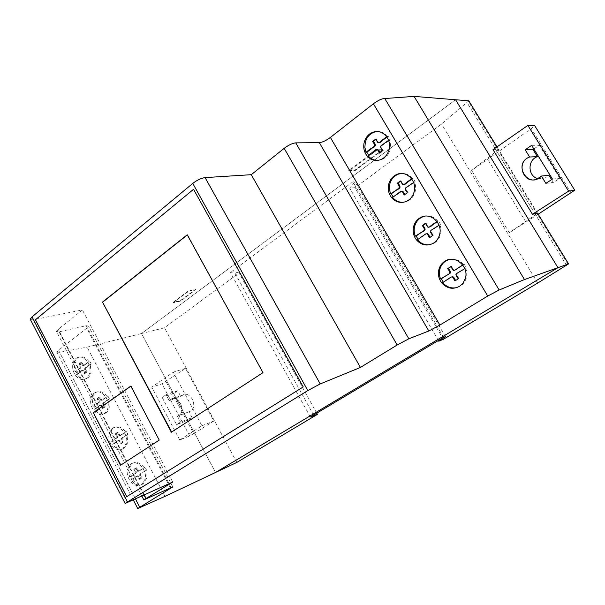 <?xml version="1.0" encoding="UTF-8"?>
<svg xmlns="http://www.w3.org/2000/svg" width="605" height="605" viewBox="0 0 605 605"><rect width="100%" height="100%" fill="white"/><g stroke="black" fill="none" stroke-linecap="round" stroke-linejoin="round"><path stroke-width="0.45" stroke-dasharray="3.02 2.27" d="M192.072 417.662L188.957 411.816L190.159 411.324C198.508 407.271 190.756 390.406 182.718 395.08L180.827 396.593L177.734 390.792L173.68 393.484L187.966 420.293L192.072 417.662L180.547 422.063L176.577 424.665L162.125 397.424L166.035 394.755L169.173 400.654L180.827 396.593M177.394 416.127C188.457 413.026 176.826 391.223 169.173 400.654L170.996 399.149C178.785 394.536 186.673 411.665 178.566 415.643L177.394 416.127L180.547 422.063L177.394 416.127L188.957 411.816M173.68 393.484L162.125 397.424L166.035 394.755L177.734 390.792M162.125 397.424L176.577 424.665L187.966 420.293M185.531 368.339L173.272 372.166L151.764 387.139L161.974 383.842L185.531 368.339L213.83 421.042L193.691 433.702L165.951 381.604M193.691 433.702L189.675 435.948L179.745 439.979L201.934 425.784L173.272 372.166M201.934 425.784L213.83 421.042M179.745 439.979L151.764 387.139M189.675 435.948L161.974 383.842M537.958 178.596L545.12 178.029L548.932 175.306M551.609 179.632L553.363 182.476L559.746 178.263L539.282 145.208L533.852 148.959M545.869 183.375L553.363 182.476M552.463 179.072L559.746 178.263M531.629 145.359L539.282 145.208M493.007 149.662L498.58 149.511L471.643 170.451L531.296 128.6L534.646 125.606M538.163 214.215L509.304 232.713L537.588 213.278L498.58 149.511M509.304 232.713L471.643 170.451M525.934 222.111L487.713 159.327M571.158 192.934L531.296 128.6M30.477 319.697L33.139 319.795L82.409 309.949L58.262 329.294L56.515 331.487L59.04 331.835L86.235 325.74L88.496 326.034L86.712 328.212L58.556 350.257L56.938 352.208L59.57 352.337L87.105 347.141L141.532 333.529L215.539 472.475L141.532 333.529L455.58 99.749L141.532 333.529L164.492 327.781L239.005 272.984L234.203 271.774L230.392 272.522L352.881 181.803L354.946 181.644L349.698 188.14L354.991 187.671L441.552 124.01L468.799 100.816M236.805 462.432L164.492 327.781M316.755 413.155L239.005 272.984M313.579 415.053L234.203 271.774M310.327 416.996L230.392 272.522M443.609 337.393L352.881 181.803M445.386 336.652L354.946 181.644M438.375 340.517L349.698 188.14M443.367 339.292L354.991 187.671M537.694 283.064L441.552 124.01M537.588 213.278L496.985 146.894M457.04 287.534L460.965 285.681L462.946 283.979L464.92 281.333L466.228 278.247C467.189 274.844 466.992 271.463 465.653 268.113L466.357 267.909L464.171 264.211L462.825 265.066M462.696 264.892L464.171 264.211M463.46 264.408C459.407 259.795 454.574 258.184 448.948 259.583M429.973 244.662L433.868 243.293C437.128 241.433 439.328 238.604 440.47 234.8C441.4 231.375 441.196 228.002 439.865 224.682L440.606 224.553L438.451 220.908L437.158 221.778M436.976 221.528L438.451 220.908M437.71 221.037C434.208 216.976 429.951 215.357 424.944 216.166M403.429 202.274L407.157 201.374C411.12 199.597 413.76 196.474 415.09 191.989C415.983 188.541 415.771 185.175 414.463 181.893L415.234 181.825L413.109 178.233L411.861 179.125M411.627 178.8L413.109 178.233M412.338 178.293C409.29 174.724 405.562 173.128 401.138 173.499M377.429 160.408L380.885 159.901C385.498 158.329 388.561 154.956 390.081 149.798L390.565 144.686L389.423 139.732L390.225 139.725L388.138 136.186L386.928 137.093M386.648 136.692L388.138 136.186M387.329 136.186C384.674 133.039 381.4 131.489 377.52 131.55M145.669 470.614L139.952 473.98L139.717 475.727L141.146 478.132L140.216 478.956L138.968 479.508L137.804 476.929L136.329 476.279L131.066 479.863C134.817 484.771 138.81 486.133 143.045 483.939L146.44 478.502L145.669 470.614L146.622 470.214L145.041 467.158L139.521 470.909L138.681 470.962L138.046 470.259L136.889 467.695L135.724 468.202L134.718 469.087L136.14 471.469L135.906 473.208L130.453 476.43L132.026 479.447L137.29 475.87L138.069 475.863L139.921 479.092L142.099 477.716L140.678 475.311L140.912 473.571L146.622 470.214M144.081 467.559C140.375 462.719 136.435 461.328 132.261 463.392L128.699 468.996L129.493 476.838L134.945 473.617L135.18 471.877L133.766 469.488L134.764 468.603L135.928 468.096L137.085 470.66L137.721 471.363L138.568 471.31L145.041 467.158M127.413 469.533L130.975 463.922C137.297 459.361 147.446 470.093 145.17 479.062L141.774 484.499C137.539 486.7 133.539 485.339 129.78 480.415C127.557 476.921 126.77 473.291 127.413 469.533M126.974 434.753L121.378 438.262L121.151 440.009L122.565 442.384L121.386 443.405L120.425 443.813L119.283 441.264L117.831 440.644L112.674 444.357C116.175 448.986 119.964 450.339 124.033 448.418L127.761 442.633L126.974 434.753L127.95 434.398L126.377 431.38L120.977 435.26L120.153 435.335L119.525 434.647L118.383 432.114L117.499 432.484L116.258 433.551L117.657 435.91L117.438 437.649L112.099 441.007L113.649 443.987L118.799 440.281L119.571 440.258L121.401 443.442L123.533 442.013L122.127 439.646L122.354 437.899L127.95 434.398M125.409 431.736C121.953 427.175 118.217 425.799 114.209 427.591L111.713 429.966L110.435 432.976L111.123 441.378L116.462 438.012L116.682 436.265L115.283 433.914L116.523 432.84L117.408 432.469L118.55 435.003L119.177 435.698L120.009 435.623L126.377 431.38M109.006 434.012L110.405 430.442L112.901 428.06C119.177 423.984 128.593 434.367 126.468 443.125L122.739 448.925C118.663 450.846 114.874 449.485 111.365 444.849C109.172 441.408 108.386 437.793 109.006 434.012M108.499 399.315L103.016 402.96L102.805 404.715L104.196 407.052L102.774 408.254L102.101 408.534L100.967 406.015L99.538 405.426L94.493 409.267C97.76 413.616 101.337 414.962 105.24 413.306C107.342 412.118 108.696 410.077 109.301 407.173L108.499 399.315L109.49 398.998L107.94 396.018L102.653 400.034L101.837 400.124L100.09 396.94L99.492 397.19L98.01 398.438L99.394 400.76L99.182 402.507L93.949 406L95.484 408.942L100.528 405.108L101.958 405.69L103.092 408.209L103.765 407.929L105.187 406.734L103.788 404.39L104.007 402.635L109.49 398.998M106.949 396.328C103.727 392.048 100.203 390.671 96.369 392.214C94.153 393.394 92.746 395.488 92.141 398.498L92.958 406.318L98.192 402.824L98.403 401.077L97.019 398.748L98.494 397.5L99.099 397.258L100.846 400.442L101.663 400.351L107.94 396.018M90.81 398.914C91.415 395.897 92.822 393.802 95.038 392.622C101.232 389.023 109.966 399.058 107.977 407.611C107.38 410.515 106.026 412.565 103.924 413.752C100.022 415.408 96.437 414.062 93.17 409.698C91 406.31 90.213 402.711 90.81 398.914M90.243 364.286L84.874 368.067L84.662 369.829L86.039 372.135L84.382 373.512L83.989 373.671L82.87 371.175L81.463 370.623L76.525 374.586C79.565 378.67 82.946 380.008 86.666 378.586C88.95 377.429 90.417 375.274 91.052 372.135L90.243 364.286L91.242 364.013L89.714 361.072L84.534 365.216L83.74 365.329L81.683 362.312L79.973 363.726L81.342 366.017L81.138 367.772L76.018 371.394L77.531 374.298L82.469 370.343L83.876 370.895L84.995 373.383L85.388 373.224L87.044 371.856L85.668 369.549L85.872 367.787L91.242 364.013M88.708 361.336C85.706 357.313 82.378 355.959 78.726 357.268C76.328 358.417 74.816 360.618 74.173 363.862L75.005 371.667L80.132 368.052L80.329 366.29L78.968 363.998L80.677 362.584L82.734 365.601L83.528 365.488L89.714 361.072M72.819 364.218C73.462 360.973 74.975 358.773 77.379 357.615C83.475 354.454 91.567 364.165 89.714 372.514C89.079 375.66 87.612 377.807 85.328 378.972C81.599 380.394 78.219 379.055 75.171 374.956C73.031 371.614 72.252 368.037 72.819 364.218M75.005 371.667L76.018 371.394M78.378 369.126L79.384 368.853M78.96 368.929L79.966 368.657M80.132 368.052L81.138 367.772M80.503 367.28L81.509 367.008M80.329 366.29L81.342 366.017M79.459 364.603L80.465 364.339M78.968 363.998L79.973 363.726M81.002 362.448L82.015 362.183M81.244 363.25L82.257 362.985M82.121 364.936L83.127 364.664M82.734 365.601L83.74 365.329M79.89 372.052L80.904 371.772M76.525 374.586L77.531 374.298M80.291 371.5L81.297 371.22M81.463 370.623L82.469 370.343M82.204 370.562L83.21 370.283M82.87 371.175L83.876 370.895M83.747 372.861L84.745 372.574M83.989 373.671L84.995 373.383M86.039 372.135L87.044 371.856M85.539 371.515L86.545 371.236M84.662 369.829L85.668 369.549M84.443 368.884L85.441 368.611M84.874 368.067L85.872 367.787M86.054 367.174L87.059 366.902M86.644 366.985L87.649 366.713M85.116 364.044L86.122 363.771M84.708 364.596L85.713 364.323M83.528 365.488L84.534 365.216M92.958 406.318L93.949 406M96.399 403.86L97.39 403.543M96.997 403.679L97.987 403.361M98.192 402.824L99.182 402.507M98.57 402.068L99.56 401.75M98.403 401.077L99.394 400.76M97.518 399.368L98.509 399.058M97.019 398.748L98.01 398.438M99.099 397.258L100.09 396.94M99.349 398.06L100.339 397.75M100.233 399.769L101.224 399.451M100.846 400.442L101.837 400.124M97.934 406.825L98.925 406.499M94.493 409.267L95.484 408.942M98.343 406.28L99.333 405.955M99.538 405.426L100.528 405.108M100.294 405.388L101.285 405.063M100.967 406.015L101.958 405.69M101.852 407.717L102.842 407.392M102.101 408.534L103.092 408.209M104.196 407.052L105.187 406.734M103.689 406.416L104.68 406.099M102.805 404.715L103.788 404.39M102.578 403.769L103.568 403.444M103.016 402.96L104.007 402.635M104.226 402.098L105.217 401.78M104.831 401.924L105.814 401.607M103.281 398.945L104.272 398.635M102.865 399.489L103.856 399.171M101.663 400.351L102.653 400.034M111.123 441.378L112.099 441.007M114.632 439.003L115.608 438.64M115.237 438.837L116.213 438.474M116.462 438.012L117.438 437.649M116.856 437.264L117.831 436.901M116.682 436.265L117.657 435.91M115.789 434.549L116.765 434.186M115.283 433.914L116.258 433.551M117.408 432.469L118.383 432.114M117.657 433.278L118.633 432.923M118.55 435.003L119.525 434.647M119.177 435.698L120.153 435.335M116.19 441.998L117.166 441.635M112.674 444.357L113.649 443.987M116.606 441.469L117.582 441.098M117.831 440.644L118.799 440.281M118.595 440.621L119.571 440.258M119.283 441.264L120.251 440.901M120.176 442.989L121.151 442.626M120.425 443.813L121.401 443.442M122.565 442.384L123.533 442.013M122.051 441.741L123.019 441.37M121.151 440.009L122.127 439.646M120.924 439.064L121.9 438.693M121.378 438.262L122.354 437.899M122.611 437.438L123.586 437.067M123.231 437.271L124.199 436.908M121.665 434.261L122.633 433.906M121.234 434.791L122.21 434.435M120.009 435.623L120.977 435.26M129.493 476.838L130.453 476.43M133.085 474.562L134.038 474.154M133.697 474.411L134.658 474.002M134.945 473.617L135.906 473.208M135.346 472.876L136.306 472.467M135.18 471.877L136.14 471.469M134.272 470.13L135.233 469.73M133.766 469.488L134.718 469.087M135.928 468.096L136.889 467.695M136.178 468.913L137.138 468.512M137.085 470.66L138.046 470.259M137.721 471.363L138.681 470.962M134.658 477.587L135.611 477.179M131.066 479.863L132.026 479.447M135.081 477.073L136.042 476.657M136.329 476.279L137.29 475.87M137.116 476.271L138.069 475.863M137.804 476.929L138.764 476.521M138.711 478.676L139.672 478.268M138.968 479.508L139.921 479.092M141.146 478.132L142.099 477.716M140.625 477.474L141.585 477.058M139.717 475.727L140.678 475.311M139.49 474.774L140.443 474.358M139.952 473.98L140.912 473.571M141.215 473.186L142.167 472.777M141.842 473.042L142.795 472.634M140.254 469.994L141.215 469.593M139.823 470.516L140.776 470.108M138.568 471.31L139.521 470.909M375.667 139.12L376.484 139.12L375.773 139.468M375.97 140.118L376.786 140.118L376.484 139.12M377.165 142.137L377.981 142.137L376.786 140.118M378.851 142.878L377.981 142.137M373.315 151.817L374.14 151.802L376.59 149.639L377.709 149.42M368.082 155.75L368.906 155.719L374.14 151.802M373.95 151.031L374.775 151.008M375.781 149.662L376.59 149.639M379.358 153.141L380.167 153.118L383.351 150.736L381.452 147.998L381.18 146.818L381.884 145.669L390.225 139.725M382.541 150.758L383.351 150.736M381.838 150.04L382.647 150.025M380.643 148.013L381.452 147.998M380.371 146.833L381.18 146.818M381.074 145.684L381.884 145.669M382.912 144.3L383.721 144.293M383.82 143.937L384.629 143.929M389.423 139.732L388.591 140.352M400.412 180.963L401.198 180.903L400.487 181.22M400.722 181.969L401.508 181.901L401.198 180.903M401.939 184.018L402.718 183.95L401.508 181.901M403.603 184.714L402.718 183.95M397.969 193.615L402.416 191.233M392.607 197.427L398.755 193.532M398.619 192.836L399.406 192.753M400.487 191.513L401.274 191.43M404.125 195.075L408.171 192.685L406.242 189.902L405.97 188.715L406.689 187.58L415.234 181.825M407.392 192.768L408.171 192.685M406.673 192.035L407.452 191.951M405.456 189.978L406.242 189.902M405.184 188.79L405.97 188.715M405.91 187.656L406.689 187.58M407.8 186.317L408.572 186.242M408.723 185.969L409.502 185.901M414.463 181.893L413.631 182.483M425.519 223.427L426.275 223.298L425.572 223.585M425.837 224.432L426.586 224.304L426.275 223.298M427.062 226.52L427.818 226.383L426.586 224.304M428.711 227.17L427.818 226.383M422.978 236.026L426.306 233.832M417.488 239.709L423.727 235.882M423.644 235.262L424.4 235.118M429.263 237.636L433.346 235.254L431.388 232.418L431.115 231.223L431.857 230.112L440.606 224.553M432.605 235.405L433.346 235.254M431.872 234.649L432.62 234.506M430.639 232.562L431.388 232.418M430.367 231.367L431.115 231.223M431.115 230.248L431.857 230.112M433.044 228.955L433.785 228.811M433.989 228.629L434.73 228.493M439.865 224.682L439.033 225.249M451.005 266.51L451.723 266.313L451.02 266.578M451.315 267.531L452.041 267.327L451.723 266.313M452.57 269.641L453.289 269.437L452.041 267.327M453.478 270.45L454.196 270.246L453.289 269.437M448.35 279.064L451.716 276.863M442.731 282.618L449.076 278.845M449.039 278.315L449.757 278.096M454.763 280.818L458.9 278.451L456.911 275.562L456.631 274.368L457.403 273.263L466.357 267.909M458.189 278.663L458.9 278.451M457.448 277.892L458.159 277.68M456.193 275.774L456.911 275.562M455.92 274.572L456.631 274.368M456.684 273.475L457.403 273.263M458.666 272.22L459.377 272.016M459.634 271.925L460.344 271.721M465.653 268.113L464.814 268.643M455.489 270.034L454.196 270.246M159.251 440.1L131.172 385.952M120.508 465.283L159.591 439.964M262.986 372.657L187.58 234.748M171.351 432.235L263.304 372.544M193.592 189.282L303.264 386.935L126.687 496.675M188.843 291.164L195.687 289.734L180.441 301.131L173.529 302.644L188.843 291.164L188.624 290.763L173.317 302.243L180.23 300.73L195.476 289.334L188.624 290.763M195.476 289.334L195.687 289.734M180.23 300.73L180.441 301.131M173.317 302.243L173.529 302.644M376.786 150.229L382.61 150.1L354.916 170.784L348.904 171.139L376.786 150.229L376.514 149.783L348.646 170.693L354.659 170.345L382.345 149.654L376.514 149.783M382.345 149.654L382.61 150.1M354.659 170.345L354.916 170.784M348.646 170.693L348.904 171.139M172.72 482.049L82.409 309.949M139.929 507.724L59.57 352.337M165.021 496.334L87.105 347.141M176.577 424.665L180.547 422.063M169.173 400.654L166.035 394.755M535.538 214.684L496.629 151.023M566.439 265.232L466.924 102.411M567.936 264.294L468.247 101.285M127.451 502.725L33.139 319.795M144.277 495.041L58.262 329.294M145.881 499.185L59.04 331.835M171.011 487.517L86.235 325.74M170.338 487.834L86.712 328.212M135.512 499.049L58.556 350.257M178.566 415.643L190.159 411.324M170.996 399.149L182.718 395.08M537.429 178.846L545.12 178.029M130.975 463.922L132.261 463.392M112.901 428.06L114.209 427.591M95.038 392.622L96.369 392.214M77.379 357.615L78.726 357.268M80.677 362.584L81.683 362.312M84.382 373.512L85.388 373.224M85.328 378.972L86.666 378.586M98.494 397.5L99.492 397.19M102.774 408.254L103.765 407.929M103.924 413.752L105.24 413.306M116.523 432.84L117.499 432.484M121.386 443.405L122.361 443.034M122.739 448.925L124.033 448.418M134.764 468.603L135.724 468.202M140.216 478.956L141.169 478.54M141.774 484.499L143.045 483.939M379.804 159.947L380.885 159.901M404.231 195.037L405.01 194.954M406.121 201.495L407.157 201.374M430.336 237.16L431.085 237.009M432.877 243.505L433.868 243.293M456.836 279.812L457.546 279.593M460.019 285.983L460.965 285.681M141.88 496.138L56.515 331.487M172.803 486.821L88.496 326.034M133.334 500.04L56.938 352.208"/><path stroke-width="0.91" d="M525.163 149.768L529.625 157.02C512.163 163.463 528.362 189.917 541.362 176.063L545.869 183.375L552.463 179.072L531.629 145.359L525.163 149.768L531.629 145.359L552.463 179.072L545.869 183.375L541.362 176.063L537.429 178.846C523.537 185.432 515.142 161.875 529.625 157.02L525.163 149.768L533.013 149.533L537.406 156.642C527.273 159.924 527.734 176.403 537.958 178.596M529.625 157.02L537.406 156.642M541.362 176.063L548.932 175.306L551.609 179.632M533.852 148.959L533.013 149.533M568.602 191.157L574.75 190.227L534.646 125.606L527.87 125.401L493.007 149.662L532.468 214.276L568.602 191.157L527.87 125.401M568.564 263.909L537.694 283.064L443.367 339.292L438.776 341.212L445.386 336.652L443.609 337.393L310.327 416.996L317.428 414.372L236.805 462.432L215.539 472.475L557.939 267.682L568.564 263.909L537.588 213.278L532.468 214.276M574.75 190.227L538.163 214.215M496.985 146.894L468.799 100.816L455.58 99.749L557.939 267.682L215.539 472.475L165.021 496.334L137.728 508.54L172.841 486.896L143.824 499.889L172.72 482.049L125.144 503.466L307.801 390.558L320.219 383.933L360.421 367.439L397.175 344.994L408.829 338.785L428.816 330.988L439.895 325.066L487.736 296.049L499.133 289.999L524.467 279.555L557.939 267.682L455.58 99.749L414.092 96.392L384.78 98.532C381.959 98.539 378.163 100.286 373.398 103.773L330.383 137.448C326.095 140.602 322.427 142.341 319.357 142.674L295.762 142.871C292.434 143.226 288.577 145.041 284.176 148.331L251.272 174.686L205.095 177.605C201.215 178.157 197.101 180.093 192.776 183.413L32.042 316.861L30.25 319.251L30.477 319.697M317.428 414.372L316.755 413.155M438.776 341.212L438.375 340.517M448.948 259.583L445.93 260.921C442.973 262.782 440.984 265.444 439.948 268.915C439.026 272.303 439.238 275.653 440.576 278.965L446.913 275.184L441.302 278.754L443.336 282.232M438.965 269.18C440.001 265.708 441.998 263.039 444.955 261.171C454.93 254.327 469.412 266.548 465.29 278.534L463.256 282.754L460.019 285.983C453.327 289.803 447.239 288.782 441.756 282.913C438.64 278.754 437.71 274.171 438.965 269.18M424.944 216.166L422.048 217.119C418.373 218.949 415.93 221.937 414.712 226.081C413.82 229.492 414.039 232.834 415.363 236.109L421.602 232.267L416.127 235.965L418.063 239.323M413.684 226.262C414.901 222.111 417.352 219.116 421.035 217.278C430.866 212.03 443.185 223.737 439.487 234.997C438.345 238.809 436.144 241.645 432.877 243.505C426.684 246.341 421.216 245.146 416.467 239.913C413.397 235.837 412.474 231.284 413.684 226.262M401.138 173.499L398.514 174.104C394.135 175.79 391.238 179.042 389.839 183.867L389.355 188.941L390.512 193.88L396.653 189.978L391.306 193.789L393.159 197.026M388.773 183.965C390.172 179.125 393.068 175.866 397.455 174.172C406.946 170.36 417.367 181.508 414.062 192.095C412.731 196.587 410.084 199.726 406.121 201.495C400.495 203.477 395.64 202.161 391.548 197.54C388.523 193.532 387.601 189.01 388.773 183.965M377.52 131.55L375.229 131.86C370.207 133.304 366.91 136.775 365.322 142.266L364.868 147.348L366.017 152.248L371.251 148.308L372.067 148.293L366.842 152.233L368.619 155.349M364.21 142.281C365.798 136.775 369.111 133.297 374.132 131.852C383.139 129.266 391.972 139.846 389.007 149.821C387.487 154.993 384.417 158.366 379.804 159.947C374.79 161.232 370.517 159.841 366.985 155.78C364.006 151.847 363.083 147.348 364.21 142.281M366.017 152.248L366.842 152.233M371.251 148.308L372.067 148.293M372.135 147.945L373.958 146.569L374.775 146.561L372.952 147.93M373.958 146.569L374.571 145.502L375.387 145.487L374.775 146.561M374.571 145.502L374.382 144.247L375.198 144.232L375.387 145.487M374.382 144.247L373.187 142.228L374.011 142.22L375.198 144.232M373.187 142.228L372.498 141.525L373.315 141.517L374.011 142.22M375.773 139.468L373.315 141.517M372.498 141.525L375.667 139.12L378.034 142.886L380.053 142.576L379.244 142.583L386.648 136.692M388.591 140.352L381.074 145.684L380.371 146.833L382.541 150.758L379.358 153.141L377.845 150.108L376.892 149.443L375.781 149.662L368.082 155.75C370.593 158.752 373.709 160.31 377.429 160.408M376.892 149.443L378.662 150.085L380.069 152.8M377.845 150.108L378.662 150.085M379.04 152.135L379.857 152.112M381.732 140.405L382.541 140.398L380.053 142.576M386.928 137.093L382.541 140.398M381.082 141.199L381.891 141.192M378.034 142.886L379.244 142.583M390.512 193.88L391.306 193.789M395.867 190.053L396.653 189.978M396.774 189.705L398.635 188.382L399.429 188.306L397.561 189.63M398.635 188.382L399.27 187.323L400.056 187.248L399.429 188.306M399.27 187.323L399.081 186.06L399.867 185.985L400.056 187.248M399.081 186.06L397.871 184.011L398.665 183.943L399.867 185.985M397.871 184.011L397.167 183.292L397.954 183.224L398.665 183.943M400.487 181.22L397.954 183.224M397.167 183.292L400.412 180.963L402.817 184.782L404.836 184.442L404.057 184.51L406.598 182.392L411.627 178.8M413.631 182.483L405.91 187.656L405.184 188.79L405.456 189.978L407.392 192.768L404.231 195.037L402.597 192.004L401.629 191.316L400.487 191.513L392.607 197.427C395.519 200.883 399.126 202.501 403.429 202.274M401.629 191.316L403.376 191.929L404.836 194.765M402.597 192.004L403.376 191.929M403.807 194.061L404.594 193.978M406.598 182.392L407.377 182.324L406.719 183.103L404.836 184.442M411.861 179.125L407.377 182.324M405.932 183.171L406.719 183.103M402.817 184.782L404.057 184.51M415.363 236.109L416.127 235.965M420.846 232.411L421.602 232.267M421.776 232.086L423.681 230.8L424.438 230.664L422.532 231.949M423.681 230.8L424.332 229.756L425.081 229.62L424.438 230.664M424.332 229.756L424.143 228.493L424.899 228.357L425.081 229.62M424.143 228.493L422.918 226.414L423.674 226.278L424.899 228.357M422.918 226.414L422.199 225.68L422.955 225.544L423.674 226.278M425.572 223.585L422.955 225.544M422.199 225.68L425.519 223.427L427.962 227.306L429.973 226.928L429.225 227.064L431.834 224.999L436.976 221.528M439.033 225.249L431.115 230.248L430.367 231.367L430.639 232.562L432.605 235.405L430.336 237.16L429.263 237.636L427.712 234.528L426.722 233.81L425.557 233.984L417.488 239.709C420.868 243.679 425.035 245.327 429.973 244.662M425.557 233.984L427.478 233.666L428.461 234.385L429.966 237.349M426.722 233.81L427.478 233.666M427.712 234.528L428.461 234.385M428.937 236.615L429.686 236.464M431.834 224.999L432.583 224.863L431.902 225.627L429.973 226.928M437.158 221.778L432.583 224.863M431.153 225.763L431.902 225.627M427.962 227.306L429.225 227.064M440.576 278.965L441.302 278.754M446.188 275.396L446.913 275.184M447.14 275.094L449.091 273.846L447.866 274.882M449.091 273.846L449.757 272.817L450.483 272.613L449.817 273.641M449.757 272.817L449.575 271.547L450.294 271.342L450.483 272.613M449.575 271.547L448.328 269.437L449.054 269.24L450.294 271.342M448.328 269.437L447.602 268.688L448.32 268.484L449.054 269.24M451.02 266.578L448.32 268.484M447.602 268.688L451.005 266.51L452.57 269.641L453.478 270.45L454.771 270.238L462.696 264.892M464.814 268.643L456.684 273.475L455.92 274.572L456.193 275.774L458.189 278.663L456.836 279.812L454.763 280.818L453.19 277.672L452.192 276.931L450.997 277.075L442.731 282.618C446.671 287.156 451.443 288.797 457.04 287.534M450.997 277.075L452.911 276.719L453.909 277.461L455.467 280.554M452.192 276.931L452.911 276.719M453.19 277.672L453.909 277.461M454.446 279.79L455.157 279.57M457.448 268.234L458.159 268.03L457.463 268.779L454.771 270.238M462.825 265.066L458.159 268.03M456.745 268.983L457.463 268.779M93.276 412.663L130.816 386.066L159.251 440.1L120.508 465.283L93.276 412.663L120.826 465.079M130.869 386.164L93.631 412.549M102.517 302.069L187.232 234.793L262.986 372.657L171.351 432.235L102.517 302.069L171.654 432.03M187.316 234.952L102.88 302.001M193.555 189.289L303.226 386.95L126.687 496.675L35.423 319.788L193.555 189.289L35.461 319.78L126.717 496.652M360.421 367.439L251.272 174.686M524.467 279.555L414.092 96.392M499.133 289.999L384.78 98.532M127.421 501.84L32.042 316.861M307.801 390.558L192.776 183.413M439.895 325.066L330.383 137.448M428.816 330.988L319.357 142.674M408.829 338.785L295.762 142.871M397.175 344.994L284.176 148.331M320.219 383.933L205.095 177.605M146.002 498.369L144.277 495.041M170.64 488.416L170.338 487.834M139.717 507.179L135.512 499.049M487.736 296.049L373.398 103.773M444.955 261.171L445.93 260.921M421.035 217.278L422.048 217.119M397.455 174.172L398.514 174.104M374.132 131.852L375.229 131.86M424.71 223.767L425.466 223.638M449.212 267.349L449.931 267.153M125.144 503.466L30.25 319.251M143.824 499.889L141.88 496.138M137.728 508.54L133.334 500.04"/></g></svg>
